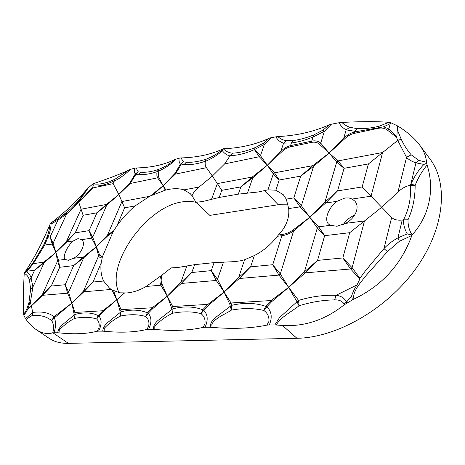 <?xml version="1.0" encoding="UTF-8"?>
<svg xmlns="http://www.w3.org/2000/svg" width="465" height="465" viewBox="0 0 465 465"><rect width="100%" height="100%" fill="white"/><g stroke="black" fill="none" stroke-linecap="round" stroke-linejoin="round"><path stroke-width="0.7" d="M153.037 194.754L163.163 185.75L150.515 195.875L165.215 190.208L168.435 189.447C174.398 188.331 179.554 188.476 183.907 189.883L190.057 193.498L192.051 195.701L195.992 202.333L202.816 201.484L219.189 197.462L238.301 194.155L258.203 191.975L264.573 190.609L278.233 204.74L288.114 204.844M278.233 204.74L209.855 215.376L195.992 202.333M119.11 292.706C104.66 265.399 146.068 206.832 181.92 201.938C187.104 201.031 191.818 201.188 196.056 202.397M153.194 329.348L154.81 329.418L154.793 326.285C159.983 320.734 165.935 316.386 172.649 313.247L171.835 309.597L158.269 320.24C155.078 322.861 153.386 325.895 153.194 329.348L148.602 329.319C151.822 322.652 151.7 317.316 148.225 313.311L152.671 308.702L167.295 296.17L162.023 284.173C160.867 281.72 160.878 278.82 162.064 275.472L162.297 274.862L146.179 286.457C139.494 290.3 133.071 292.462 126.922 292.938L119.726 292.822L111.867 289.823L116.884 299.832L113.663 290.799M64.995 259.412C62.316 256.79 67.222 245.968 73.301 240.928L78.033 238.615L81.788 239.649C86.13 243.154 81.253 254.338 73.499 258.319L68.338 260.307L64.995 259.412L58.491 260.243L59.7 267.288L73.627 265.625L83.7 257.79L96.179 246.898L98.603 255.89L83.566 290.962L93.052 282.04L83.845 291.788L111.251 289.445L111.867 289.823M111.251 289.445L109.653 288.329L103.596 281.023C101.196 275.989 100.394 269.944 101.196 262.888L102.364 256.913L112.966 232.023L117.023 225.653C122.301 218.318 128.305 211.749 135.036 205.949L149.596 196.335L121.906 201.543L124.603 207.826L135.036 205.949M150.515 195.875L149.596 196.335M352.179 199.032L354.772 201.095C360.329 206.884 355.289 218.573 345.437 223.392L337.02 226.246L330.231 225.345L328.493 224.037C323.977 219.631 328.476 207.437 337.113 201.299L344.983 197.985L348.791 197.939L352.179 199.032L371.041 196.201L381.701 207.268L364.496 220.945L345.437 223.392M192.051 195.701C193.434 192.394 195.771 189.499 199.067 187.035L183.907 189.883M165.964 189.987L163.163 185.75L175.328 174.131L206.443 167.685L212.36 176.055L199.067 187.035M247.438 193.155L252.791 177.764L240.864 186.895L252.233 177.037L252.791 177.764L267.317 165.226L260.464 155.682L259.301 156.722L267.317 165.226L273.298 173.927L274.507 172.846L279.227 179.99L273.298 173.927L267.974 189.83L264.573 190.609M267.974 189.83L275.855 190.226L283.272 194.696L286.266 199.101L288.695 208.57C289.596 217.998 286.178 226.798 278.448 234.97L277.32 236.29C270.822 244.683 263.161 251.1 254.355 255.535L244.59 259.732L240.969 260.72L234.47 261.644L214.109 262.62L194.649 264.655L178.06 267.48L171.108 267.904L162.297 274.862M210.238 327.29L212.046 327.36L211.837 324.035C215.952 317.299 225.205 314.317 231.372 310.126L230.315 306.249L215.411 317.601C211.964 320.391 210.238 323.623 210.238 327.29L205.065 327.267C208.274 320.182 207.838 314.514 203.757 310.277L208.442 305.383L224.118 292.049L217.481 279.372L216.231 280.471L211.273 270.642L217.481 279.372L223.456 262.173M206.443 167.685C205.222 165.982 204.873 163.866 205.391 161.338C211.093 159.018 216.475 155.769 221.538 151.584L222.41 150.794C224.566 153.595 227.089 155.293 229.977 155.885L224.624 163.913L259.301 156.722L254.402 149.614C245.561 153.479 237.464 155.49 230.105 155.641L229.977 155.885M351.662 295.845C352.912 291.974 354.696 288.329 357.015 284.923L336.026 295.339C323.82 294.874 311.335 296.565 298.582 300.407L299.03 305.772C311.335 301.994 323.216 300.035 334.661 299.902C338.933 299.698 342.019 300.971 343.931 303.715L346.582 302.023L351.662 295.845L352.424 299.89L344.28 304.738C325.314 319.844 304.726 326.755 282.522 325.483L276.286 325.012C280.657 316.979 291.532 311.794 299.03 305.772L296.978 301.779L279.57 317.531L274.838 324.954L269.316 324.942C272.484 317.368 271.647 311.335 266.817 306.836L271.763 301.611L288.655 287.358L280.314 273.937L293.572 231.035L309.771 217.254L301.396 205.716L313.544 166.389L329.104 153.049L336.707 162.053L338.014 160.907L382.602 152.52L368.42 163.93L362.154 186.965L371.041 196.201L382.602 152.52L397.726 140.442L406.538 157.327L411.188 154.793C407.253 150.276 403.911 145.057 401.173 139.134L397.296 129.723L396.831 137.018L388.833 128.962L387.479 130.154L396.482 137.262L397.726 140.442L401.173 139.134M359.91 278.297L352.115 267.724L350.645 268.979L359.852 279L359.91 278.297L365.461 270.781L383.956 248.606L387.426 251.594L399.359 241.3L411.862 235.447C401.469 264.3 382.172 285.51 353.964 299.082C351.982 292.061 360.59 282.54 366.548 274.966L387.426 251.594M57.689 332.789L59.003 332.859L59.253 330.051C63.943 325.099 69.012 321.239 74.447 318.467L73.987 315.2L62.531 324.651C59.758 326.988 58.148 329.702 57.689 332.789L54.016 332.748C55.928 326.953 56.038 321.983 54.353 317.833L71.86 303.099L54.033 316.694C48.813 312.608 41.716 311.195 32.736 312.457L25.523 318.647L23.936 315.468L27.673 309.492L26.546 309.684L27.615 309.237L30.155 302.111L30.388 302.314L32.893 287.05L30.614 289.23L28.9 302.884L26.546 309.684L23.669 314.543C23.076 305.575 23.256 291.857 24.215 273.391C26.813 274.565 28.58 276.884 29.516 280.354L30.614 289.23M81.788 239.649L91.704 238.161L89.094 230.634L75.208 232.855L66.565 241.207L55.87 252.489L57.532 261.121L58.491 260.243L55.87 252.489L43.861 262.126L44.07 262.841L55.87 252.489L53.115 243.242L66.629 213.958L78.771 202.38L81.073 209.221L66.565 241.207L66.803 241.899L73.301 240.928M30.388 302.314L31.393 306.04L27.673 309.492L42.6 295.31L67.599 293.177L71.86 303.099L68.611 292.258L83.7 257.79L83.433 257.04L73.499 258.319M102.364 256.913L99.62 254.965L92.686 237.26L106.764 205.1L118.866 194.48L113.123 183.658L114.192 181.222C119.569 178.479 124.585 174.898 129.253 170.475L130.264 169.434L134.431 168.225C134.1 170.922 134.385 172.829 135.292 173.945L138.175 171.794L136.146 167.952L134.431 168.225M78.556 201.833L78.771 202.38L74.4 206.46L73.947 205.699L74.307 206.216L79.591 200.595L88.269 187.848L78.091 201.264L70.581 208.971L58.485 218.736L51.534 222.625L50.389 223.619L49.761 224.944C49.592 228.861 48.529 233.314 46.558 238.301L43.419 245.601L32.44 263.783L27.069 270.293L24.378 272.868C33.503 259.557 41.966 243.579 49.761 224.944M271.037 137.71L269.072 138.285L263.44 143.174L264.382 144.412L254.46 149.561L260.464 155.682L264.382 144.412L271.037 137.71L276.193 136.791L276.588 137.995C278.442 140.645 280.779 142.354 283.604 143.121L286.457 140.645C283.011 140.197 280.168 138.843 277.919 136.576L276.193 136.791M263.44 143.174L255.244 147.574C247.287 150.863 239.777 152.735 232.721 153.183C228.995 152.909 225.885 151.451 223.386 148.794L223.322 148.91C218.219 153.351 212.528 156.746 206.262 159.094C199.02 161.535 192.405 162.587 186.419 162.244L183.506 161.867L181.338 163.854L180.472 164.133L174.927 173.48L163.163 185.75L158.594 176.88L158.193 171.323L163.541 168.685L168.708 165.47L172.637 162.39L175.671 159.245L179.042 158.228C178.851 161.035 179.327 163 180.472 164.133L183.506 161.867L180.926 157.926L179.042 158.228M281.424 152.142C284.086 149.405 287.027 147.649 290.241 146.859L290.544 145.615C287.068 146.429 283.83 148.376 280.819 151.445L267.317 165.226L281.424 152.142L280.819 151.445L283.604 143.121L291.404 142.988C298.204 142.104 305.418 140.116 313.038 137.03L324.39 131.293L331.417 124.19L338.921 122.76C340.839 125.922 343.257 128.294 346.169 129.88L349.732 127.265C346.791 126.143 344.141 124.521 341.769 122.405L342.467 122.382C361.793 121.446 377.284 121.417 388.938 122.301L379.103 126.224C371.337 128.131 364.049 128.939 357.236 128.648L349.732 127.265M290.241 146.859L311.451 142.389C314.799 141.784 317.473 142.406 319.478 144.249L329.104 153.049L344.414 139.082L343.676 138.361L329.104 153.049L320.728 143.139L324.39 131.293L323.169 130.026L313.747 134.937C306.65 137.78 299.844 139.651 293.322 140.546L286.457 140.645M102.701 331.167L104.154 331.237L104.282 328.278C109.211 323.041 114.692 318.949 120.714 316.008L120.092 312.561L107.659 322.571C104.695 325.041 103.044 327.906 102.701 331.167L98.597 331.132C101.8 324.837 101.922 319.792 98.952 316.002L103.184 311.649L124.469 293.043M36.194 329.604C32.678 327.209 29.283 323.809 26.023 319.409L32.44 315.328C40.693 314.95 47.157 316.77 51.842 320.786C53.725 324.308 54.021 328.342 52.725 332.876C47.163 334.347 41.652 333.254 36.194 329.604L49.087 338.293C54.295 341.798 60.735 343.49 68.413 343.373L296.932 338.288C335.823 337.759 385.816 309.911 415.216 269.497C444.714 229.1 448.859 183.611 429.887 158.844L419.413 144.737C423.801 150.637 426.161 156.472 426.492 162.244L427.079 164.97C431.02 177.461 431.654 189.871 428.98 202.199L428.021 206.094C425.132 216.69 419.854 226.286 412.182 234.877C409.31 230.78 407.921 225.746 408.008 219.771C412.757 209.297 415.14 197.823 415.152 185.355L415.239 185.151C418.023 178.037 421.97 171.312 427.079 164.97M343.385 224.397C346.227 220.201 349.976 217.132 354.626 215.19M27.069 270.293L27.243 271.159L24.215 273.391M51.534 222.625C65.274 212.023 77.144 200.81 87.141 188.993M88.269 187.848L93.081 183.762C106.003 179.432 116.634 175.462 124.98 171.852L128.776 169.998L115.058 179.153C106.549 183.274 99.237 184.838 93.122 183.849L93.209 185.948C99.091 186.523 106.13 184.808 114.314 180.809L115.058 179.153M52.725 332.876L54.016 332.748M25.523 318.647L26.023 319.409M23.936 315.468L23.669 314.543M269.072 138.285C255.651 144.551 240.428 148.044 223.403 148.771C211.139 154.473 196.986 157.525 180.926 157.926M175.671 159.245L174.573 159.652C163.767 164.912 150.956 167.679 136.146 167.952M130.264 169.434L128.776 169.998M341.769 122.405L338.921 122.76M331.417 124.19L329.191 124.829C313.747 131.74 296.658 135.658 277.919 136.576M352.424 299.89L353.964 299.082M358.004 131.322L354.493 132.066C350.569 132.984 346.966 135.083 343.676 138.361L346.169 129.88L354.725 131.264L358.004 131.322L378.231 127.823L383.637 126.788L390.24 123.661L388.938 122.301M388.967 122.301L391.257 122.934L397.651 125.951C407.015 131.746 414.269 138.006 419.413 144.737M411.862 235.447L412.182 234.877M274.838 324.954L276.286 325.012M212.046 327.36C232.262 329.197 250.542 328.459 266.881 325.14L269.316 324.942M154.81 329.418C172.997 331.167 189.046 330.51 202.949 327.447L205.065 327.267M104.154 331.237C120.633 332.905 134.833 332.318 146.748 329.482L148.602 329.319M59.003 332.859C74.028 334.451 86.676 333.928 96.958 331.283L98.597 331.132M329.191 124.829L323.169 130.026M174.573 159.652C169.824 163.93 164.5 167.185 158.6 169.417C152.043 171.661 146.097 172.585 140.761 172.19L138.175 171.794L136.065 173.689L138.628 174.218L140.761 172.19M426.597 163.349L423.911 164.424L415.954 162.82L418.756 160.344L411.188 154.793M426.492 162.244L418.756 160.344M397.651 125.951L397.296 129.723M383.637 126.788L388.833 128.962L390.24 123.661L391.257 122.934M343.931 303.715L344.28 304.738M346.838 303.029L346.582 302.023C344.362 297.995 340.839 295.769 336.026 295.339L334.661 299.902M244.59 259.732L238.626 277.541L224.118 292.049L239.219 278.506L238.626 277.541L250.629 266.846L239.219 278.506L278.965 275.106L272.74 264.713L280.314 273.937L278.965 275.106L288.655 287.358L271.089 300.553L265.631 306.313L266.817 306.836L263.864 310.469L265.631 306.313C255.337 302.773 244.003 302.448 231.628 305.336L231.372 310.126C243.102 307.97 253.931 308.086 263.864 310.469C267.73 313.276 269.392 316.991 268.84 321.6L266.881 325.14M162.023 284.173L160.867 285.202L167.295 296.17L181.205 283.464L180.74 282.551L191.778 272.519L181.205 283.464L216.231 280.471L224.118 292.049L207.907 304.383L202.74 309.783L203.757 310.277L201.049 313.677L202.74 309.783C193.986 306.412 184.082 306.069 173.032 308.743L172.649 313.247C183.111 311.259 192.574 311.399 201.049 313.677C204.338 316.328 205.606 319.81 204.862 324.14L202.949 327.447M123.76 293.06L116.884 299.832L119.912 310.655L121.034 309.655L120.714 316.008C130.107 314.16 138.448 314.328 145.731 316.502C148.544 319.007 149.503 322.297 148.608 326.366L146.748 329.482M186.872 265.98L180.74 282.551L167.295 296.17L152.253 307.76L121.034 309.655L116.884 299.832L102.858 310.754L98.185 315.555L98.952 316.002L96.644 319.013L98.185 315.555C91.733 312.486 84.008 312.114 74.999 314.445L74.447 318.467C82.944 316.746 90.344 316.927 96.644 319.013C99.057 321.385 99.766 324.494 98.772 328.342L96.958 331.283M224.624 163.913L212.36 176.055L221.799 190.325L240.864 186.895L238.301 194.155M158.594 176.88L157.577 177.81L163.163 185.75L165.215 190.208M113.611 230.762L107.555 235.011L121.906 201.543L118.866 194.48L106.473 204.443L106.764 205.1L96.976 212.801L89.094 230.634L92.686 237.26L91.704 238.161L96.179 246.898L107.857 235.738L112.966 232.023M146.179 286.457L160.867 285.202C159.658 282.505 159.623 279.436 160.768 275.983M288.695 208.57L300.094 206.855L293.828 197.892L301.396 205.716L300.094 206.855L309.771 217.254L292.886 230.14C289.422 232.529 285.929 233.976 282.394 234.476L281.889 235.72L277.32 236.29M46.169 239.306L43.634 245.142L52.185 244.096L53.115 243.242L50.139 236.865L52.185 244.096L55.87 252.489L66.803 241.899L75.208 232.855L83.119 215.295L81.073 209.221L106.473 204.443L96.976 212.801L83.119 215.295M107.857 235.738L107.555 235.011L96.179 246.898L83.433 257.04L73.627 265.625L65.187 284.725L68.611 292.258L67.599 293.177L65.187 284.725L51.243 286.068L42.6 295.31L42.385 294.525L31.393 306.04L32.736 312.457M330.231 225.345L318.665 226.827L309.771 217.254L325.651 203.019L337.113 201.299M30.155 302.111L28.9 302.884M32.44 263.783L43.861 262.126L34.579 270.287L44.07 262.841L32.893 287.05L31.079 277.803L29.516 280.354M50.389 223.619L51.069 223.961L57.881 220.224L50.139 236.865L47.988 237.208L44.599 245.235L33.434 263.463L27.243 271.159L34.579 270.287L31.079 277.803C30.202 275.036 28.685 273.065 26.517 271.891M114.314 180.809L114.192 181.222M62.822 215.574L66.228 212.825L66.629 213.958L57.881 220.224L58.485 218.736M78.55 201.822L78.091 201.264M51.069 223.961C50.981 227.838 49.953 232.256 47.988 237.208L46.558 238.301M230.105 155.641L232.721 153.183M223.322 148.91L222.41 150.794M254.431 149.561L255.244 147.574M293.322 140.546L291.404 142.988L290.544 145.615L311.748 141.122L313.747 134.937M138.628 174.218C143.935 175.003 150.108 174.131 157.158 171.597L158.6 169.417L158.193 171.323L157.158 171.597L156.856 173.067L156.903 175.84L157.577 177.81L130.241 183.477L129.915 182.85L118.866 194.48L130.241 183.477L135.553 174.887L138.628 174.218M206.262 159.094L205.42 161.169C197.439 164.052 190.383 165.121 184.25 164.366L180.839 165.104L181.338 163.854L184.25 164.366L186.419 162.244M399.359 241.3L397.924 237.911L407.235 233.849L411.973 235.11M410.339 185.268L410.409 185.256C411.217 197.916 408.909 209.448 403.481 219.858L402.219 220.026L397.924 237.911C392.6 240.736 387.944 244.305 383.956 248.606L391.664 217.451L381.701 207.268L397.918 192.161C401.562 188.47 405.701 186.169 410.339 185.268L410.798 184.297L415.239 185.151M359.852 279L357.015 284.923M423.911 164.424C421.104 167.336 418.576 170.562 416.326 174.113C415.094 175.706 410.955 183.698 410.798 184.297L415.954 162.82C411.816 161.489 408.677 159.658 406.538 157.327L397.918 192.161M410.409 185.256L415.152 185.355M403.481 219.858L408.008 219.771M403.318 219.887C403.504 224.99 404.812 229.646 407.235 233.849M396.482 137.262L396.831 137.018M344.414 139.082C347.32 136.164 350.587 134.263 354.22 133.379L354.725 131.264L357.236 128.648M368.42 163.93L344.053 168.313L338.014 160.907L329.104 153.049L312.858 165.633L313.544 166.389L300.698 176.119L312.858 165.633L274.507 172.846L267.317 165.226L252.233 177.037L217.347 183.594L211.517 199.351M174.927 173.48L175.328 174.131L180.839 165.104L179.972 165.383M102.015 257.982L100.347 257.662L99.173 256.854L98.603 255.89L99.62 254.965M71.86 303.099L83.845 291.788L83.566 290.962L71.86 303.099L73.947 313.393L74.999 312.445L71.86 303.099M119.912 310.655L120.092 312.561L121.191 311.759C131.246 309.277 139.965 309.638 147.341 312.84L152.253 307.76L152.671 308.702M292.886 230.14L293.572 231.035C289.596 233.663 285.702 235.22 281.889 235.72L272.74 264.713L250.629 266.846L254.355 255.535M362.154 186.965L337.555 190.894L344.053 168.313L336.707 162.053L324.907 202.165L325.651 203.019L337.555 190.894L324.907 202.165L309.771 217.254L317.304 228.007L324.657 235.685L349.703 232.698L364.496 220.945L352.115 267.724L342.827 257.953L350.645 268.979L305.156 272.868L288.655 287.358L296.978 301.779L298.582 300.407L288.655 287.358L304.412 271.851L305.156 272.868L317.549 260.394L342.827 257.953L349.703 232.698M318.665 226.827L317.304 228.007L304.412 271.851L317.549 260.394L324.657 235.685L318.665 226.827M51.842 320.786L52.766 318.769L54.353 317.833M32.695 312.835L32.44 315.328M52.766 318.769L54.033 316.694M93.209 185.948L92.704 187.07L78.771 202.38L93.058 187.901L92.704 187.07M93.058 187.901L113.123 183.658M134.78 175.142L135.553 174.887L136.065 173.689L135.292 173.945L129.915 182.85M311.451 142.389L311.748 141.122C315.386 140.424 318.38 141.093 320.728 143.139L319.478 144.249M402.219 220.026C397.482 220.567 393.96 219.707 391.664 217.451M354.22 133.379L378.219 128.323C382.009 127.631 385.096 128.241 387.479 130.154M148.225 313.311L145.731 316.502L147.341 312.84L148.225 313.311M103.184 311.649L102.858 310.754L74.999 312.445L74.999 314.445L73.987 315.2L73.947 313.393M167.295 296.17L171.48 307.58L171.835 309.597L173.032 308.743L172.684 306.522L167.295 296.17M271.763 301.611L271.089 300.553L231.041 302.982L224.118 292.049L229.739 304.11L230.315 306.249L231.628 305.336L231.041 302.982L229.739 304.11M57.532 261.121L59.7 267.288L51.243 286.068L42.385 294.525L57.532 261.121M54.114 317.81L53.905 316.95M171.48 307.58L172.684 306.522L207.907 304.383L208.442 305.383M68.413 343.373L52.946 332.818M282.522 325.483L296.932 338.288M219.189 197.462L221.799 190.325M124.603 207.826L117.023 225.653M101.196 262.888L93.052 282.04L103.596 281.023M161.431 275.466L162.064 275.472M214.109 262.62L211.273 270.642L191.778 272.519L194.649 264.655M282.394 234.476L278.448 234.97M275.855 190.226L279.227 179.99L300.698 176.119L293.828 197.892L286.266 199.101M378.231 127.823L379.103 126.224M378.219 128.323L378.295 127.811M190.051 193.504L190.481 193.911M66.228 212.825L62.816 215.58M46.186 239.248L43.634 245.142"/></g></svg>
